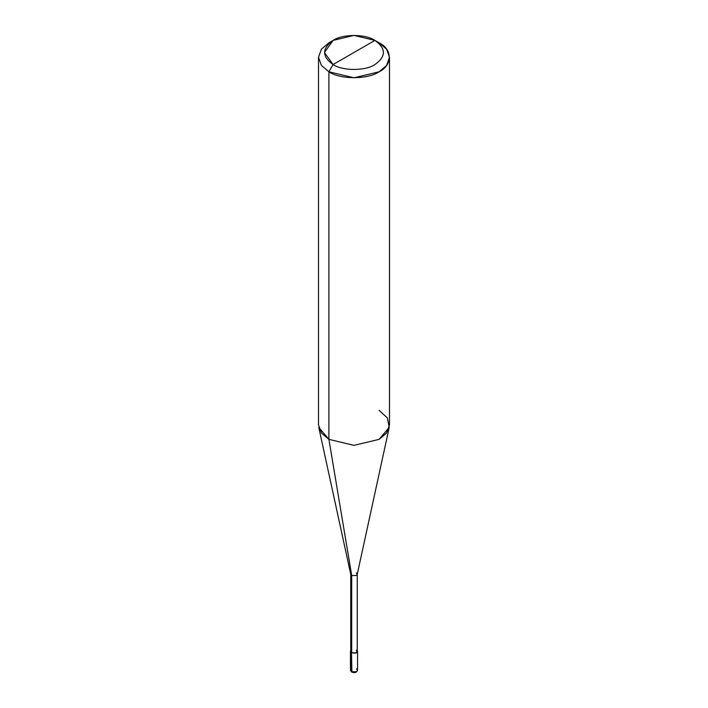 <?xml version="1.0" encoding="UTF-8"?>
<svg xmlns="http://www.w3.org/2000/svg" width="708" height="708" viewBox="0 0 708 708"><rect width="100%" height="100%" fill="white"/><g stroke="black" fill="none" stroke-linecap="round" stroke-linejoin="round"><path stroke-width="1.06" d="M350.451 651.457L350.451 670.299L351.611 672.025C354.735 673.14 356.708 672.565 357.549 670.299L356.513 671.75L351.487 671.75L351.487 652.909L350.743 650.643L350.451 651.457L351.487 652.909L356.513 652.909L357.549 651.457L357.257 650.643L356.513 652.909L351.487 652.909L351.911 671.989L350.451 670.299L351.487 671.75L356.513 671.75L357.549 670.299L356.513 668.848M351.699 650.13L351.699 575.498L328.901 439.358L328.901 71.8L333.087 64.552C342.495 71.066 365.505 71.066 374.913 64.552C386.196 56.507 386.196 48.454 374.913 40.4L333.087 64.552C321.804 56.507 321.804 48.454 333.087 40.4C342.495 33.887 365.505 33.887 374.913 40.4C386.196 48.454 386.196 56.507 374.913 64.552C365.505 71.066 342.495 71.066 333.087 64.552L374.913 40.4L354 35.4L333.087 40.4L324.423 52.48L333.087 64.552L328.901 71.8L328.901 439.358L351.699 575.498L351.699 652.794L350.743 651.457L350.743 574.17L351.699 575.498L350.77 574.409L318.777 427.428L328.901 439.358L321.423 433.013L318.503 424.871L318.503 57.313L321.423 65.446L328.901 71.8L321.423 65.446L318.503 57.313L321.423 49.171L328.901 42.816L321.423 49.171L318.503 57.313M389.497 57.313L386.577 49.171L379.099 42.816C392.639 49.339 392.639 65.278 379.099 71.8C367.806 79.615 340.194 79.615 328.901 71.8L354 77.8L379.099 71.8L386.577 65.446L389.497 57.313L389.497 424.871L386.577 433.013L379.099 439.358L354 445.367L328.901 439.358L354 445.367L379.099 439.358L389.223 427.428L357.23 574.409L356.301 575.498L351.699 575.498L356.301 575.498L357.257 574.17L357.257 651.457L356.301 652.794L351.699 652.794C356.204 653.617 357.735 652.732 356.301 650.13M357.257 574.17L356.301 572.843M389.223 427.428L387.365 417.879L379.099 410.375M379.099 42.816L374.913 40.4L379.099 42.816M357.549 670.299L357.549 651.457M328.901 42.816L333.087 40.4"/></g></svg>
